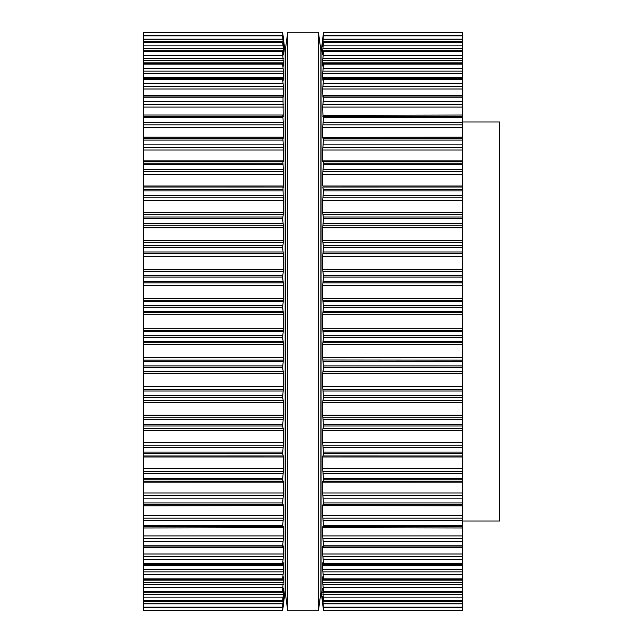 <?xml version="1.0" encoding="UTF-8"?>
<svg xmlns="http://www.w3.org/2000/svg" width="643" height="643" viewBox="0 0 643 643"><rect width="100%" height="100%" fill="white"/><g stroke="black" fill="none" stroke-linecap="round" stroke-linejoin="round"><path stroke-width="0.96" d="M320.889 50.564L320.889 592.436L318.43 610.85L318.43 32.15L318.43 610.85L287.734 610.85L318.43 610.85L320.889 592.436L320.889 50.564L318.43 32.15L287.734 32.15L287.734 610.85L287.734 32.15L318.43 32.15L320.889 50.564M285.283 50.564L285.283 592.436L287.734 610.85L285.283 592.436L285.283 50.564L287.734 32.15L285.283 50.564M462.695 121.993L499.523 121.993L499.523 521.007L462.695 521.007M462.695 610.456L323.493 610.504L462.695 610.456M322.698 46.609L323.493 32.504L462.695 32.496L462.695 35.582L323.485 35.526L462.695 35.582L462.695 607.474L323.485 607.474L462.695 607.474L462.695 610.408M462.695 161.321L323.18 161.321L323.493 163.185L462.695 163.185M323.493 610.496L462.695 610.496L323.493 610.504L322.73 604.34M462.695 601.358L323.477 601.358L322.69 596.455L323.493 610.408M322.802 604.918L322.866 605.433M462.695 601.213L323.493 601.213L323.493 600.763L462.695 600.763M462.695 592.219L323.461 592.219L322.69 588.128L323.493 600.763M322.866 588.771L322.69 588.128L322.866 588.771M462.695 591.938L323.493 591.938L323.493 591.319L462.695 591.319M323.18 579.11L322.69 576.875L322.69 582.309L323.493 591.319M462.695 579.705L323.493 579.705L323.493 578.917L462.695 578.917M323.18 564.546L322.69 562.826L322.69 569.513L323.493 578.917M462.695 564.642L323.493 564.642L323.493 563.694L462.695 563.694M323.18 547.322L323.493 546.912L323.18 547.322L322.69 546.132L322.69 553.993L323.493 563.694M462.695 546.912L323.493 546.912L323.493 545.819L462.695 545.819M322.842 187.306L323.493 190.907L322.69 200.479L322.69 212.696L323.493 218.612L322.69 227.839L322.69 240.554L323.493 247.442L322.69 256.219L322.69 269.296L323.493 277.093L322.69 285.323L322.69 298.617L323.493 307.217L322.69 314.813L322.69 328.187L323.493 337.503L322.69 344.383L322.69 357.677L323.493 367.619L322.69 373.704L322.69 386.781L323.493 397.221L322.69 402.446L322.69 415.161L323.493 426.004L322.69 430.304L322.69 442.521L323.493 453.628L322.69 456.972L322.69 468.546L323.493 479.815L322.69 482.154L322.69 492.964L323.493 504.265L323.18 505.663L322.866 504.827L322.69 505.575L322.69 515.509L323.493 526.713L323.18 527.622L322.866 526.504L322.69 526.979L322.69 535.924L323.493 545.819M322.866 526.504L322.995 526.979M462.695 527.959L323.18 527.622M322.866 504.827L322.69 505.575L323.148 505.575M462.695 505.848L323.18 505.663M462.695 482.154L322.69 482.154L322.818 481.093M462.695 481.76L323.18 481.679M462.695 455.967L323.18 455.951M322.69 430.304L462.695 430.304M322.69 402.446L462.695 402.446M462.695 360.096L322.842 359.967M322.866 242.29L462.695 242.29M322.69 227.839L462.695 227.839M323.18 187.049L462.695 187.033M322.866 214.207L462.695 214.207M462.695 186.028L322.69 186.028L322.69 174.454L462.695 174.454M323.493 163.185L322.69 174.454M322.866 138.173L322.69 137.425L322.866 138.173L322.69 137.425L322.866 138.173L322.69 137.425L322.866 138.173L322.69 137.425L322.866 138.173L322.69 137.425L322.866 138.173L323.18 137.337L323.493 138.735L322.69 150.036L322.69 160.846L322.866 161.859L323.18 161.321M323.18 137.337L462.695 137.152M323.148 137.425L322.69 137.425L322.69 127.475L462.695 127.491M322.866 116.496L323.18 115.378L323.493 117.508L322.69 127.491M323.18 115.378L462.695 115.041M322.995 116.021L322.69 107.076L462.695 107.076M322.866 97.061L323.18 95.678L323.493 97.181L322.69 107.076M323.18 95.678L323.493 96.088L462.695 96.088M322.907 96.868L322.69 89.007L462.695 89.007M322.866 80.086L323.18 78.454L323.493 79.306L322.69 89.007M323.18 78.454L462.695 78.358M322.85 80.174L322.69 73.479M322.866 65.763L323.493 64.083L322.69 73.487L462.695 73.487M323.18 63.89L323.493 63.295L462.695 63.295M322.794 66.125L322.69 60.691L462.695 60.691M322.698 73.181L322.738 72.474M322.69 46.545L323.493 41.787L322.69 50.741L322.69 54.872L323.493 51.062L322.69 60.691M462.695 50.781L323.461 50.781L462.695 51.062M462.695 41.642L323.477 41.642L462.695 41.787M323.18 34.979L322.794 38.154M322.698 604.098L321.042 590.282L321.042 52.718L322.866 37.567M143.477 610.456L282.671 610.496L283.483 601.776L282.679 607.474L143.477 607.418L143.477 610.456M143.477 32.592L282.671 32.504L143.477 32.496L143.477 35.582L282.679 35.526L283.467 46.609M283.065 38.186L283.475 41.248L282.671 35.582L143.477 35.582L143.477 607.418L282.671 607.418L283.483 596.447L282.687 601.358L143.477 601.358M143.477 161.321L282.904 161.24L283.483 174.454L283.33 187.306L283.483 186.028L143.477 186.028M282.671 610.504L143.477 610.504L282.671 610.504L283.434 604.34M283.362 604.918L283.306 605.433M143.477 601.213L282.671 601.213L283.483 592.259L283.483 588.128L282.703 592.219L143.477 592.219M143.477 591.938L282.671 591.938L283.37 576.875M283.306 577.237L282.992 579.11M143.477 579.705L282.671 579.705L283.483 569.513L283.322 562.826M283.306 562.914L282.992 564.546M143.477 564.642L282.671 564.642L283.483 553.993L283.258 546.132M283.306 545.939L282.992 547.322L282.671 546.912L282.992 547.322M143.477 546.912L282.671 546.912L283.483 535.924L283.169 526.979M283.306 526.504L282.992 527.622L282.671 526.713L283.483 515.509L283.483 505.575L283.306 504.827L283.483 505.575L283.024 505.575M143.477 527.959L282.992 527.622M283.306 504.827L282.992 505.663L282.671 502.922L283.483 492.964L283.354 481.093M143.477 505.848L282.992 505.663M143.477 479.815L282.671 479.815L283.483 482.154L143.477 482.154M143.477 481.76L282.992 481.679M282.671 479.815L283.483 468.546L283.483 456.972L282.671 453.628L283.483 442.521L283.483 430.271L282.671 426.004L283.483 415.161L283.483 402.446L282.671 397.221L283.483 386.781L283.483 373.704L282.671 367.619L283.33 359.967M143.477 455.967L282.992 455.951M143.477 357.677L283.483 357.677L283.306 360.096L143.477 360.096M283.483 357.677L283.483 344.383L282.671 337.503L283.483 328.187L283.483 314.813L282.671 307.217L283.483 298.617L283.483 285.323L282.671 277.093L283.483 269.296L283.483 256.219L282.671 247.442L283.483 240.554L283.483 227.823L282.671 218.612L283.483 212.696L282.992 187.049L143.477 187.033M283.483 240.554L143.477 240.554M282.992 161.321L283.306 161.875L283.483 160.846L283.483 150.036L282.856 137.152L143.477 137.152M282.992 137.337L283.306 138.173L283.483 137.425L283.483 127.475L282.824 115.041L143.477 115.041M282.992 115.378L283.306 116.496M283.306 138.173L283.483 137.425L283.306 138.173L283.483 137.425L283.306 138.173L283.483 137.425L283.024 137.425M283.169 116.021L282.992 95.678L282.671 96.088L143.477 96.088M282.992 95.678L283.306 97.061M283.258 96.868L283.483 89.007L282.671 78.358L143.477 78.358M282.992 78.454L283.306 80.086M283.322 80.174L283.483 73.479M143.477 71.124L283.306 71.124L283.483 73.487L143.477 73.487M283.306 71.124L282.671 63.295L282.992 63.89L282.671 63.295L143.477 63.295M282.992 63.89L283.306 65.763M283.37 66.125L282.671 51.062L283.483 54.872L283.483 50.741L282.671 41.787L283.45 46.545M283.475 73.181L283.426 72.474M143.477 50.781L282.703 50.781L143.477 51.062M143.477 41.642L282.687 41.642L143.477 41.787M283.306 38.186L282.671 32.592M282.936 34.577L283.37 38.154M283.483 604.098L285.13 590.282L285.13 52.718L283.306 37.567M323.18 607.514L462.695 607.514M323.493 607.153L462.695 607.153M323.18 603.873L462.695 603.873M322.866 601.092L323.405 601.092M322.69 599.236L323.124 599.236M323.18 597.146L462.695 597.146M322.866 594.309L462.695 594.309M322.69 592.259L462.695 592.259M323.18 587.389L462.695 587.389M322.866 584.535L462.695 584.535M322.69 582.309L462.695 582.309M323.18 574.721L462.695 574.721M322.866 571.876L462.695 571.876M322.69 569.513L462.695 569.513M323.18 559.281L462.695 559.281M322.866 556.476L462.695 556.476M322.69 553.993L462.695 553.993M323.18 541.237L462.695 541.237M322.866 538.504L462.695 538.504M322.69 535.924L462.695 535.924M323.493 526.713L462.695 526.713M323.493 525.492L462.695 525.492M323.18 520.782L462.695 520.782M322.866 518.154L462.695 518.154M322.69 515.509L462.695 515.509M323.493 504.265L462.695 504.265M323.493 502.922L462.695 502.922M323.18 498.14L462.695 498.14M322.866 495.649L462.695 495.649M322.69 492.964L462.695 492.964M323.493 479.815L462.695 479.815M323.493 478.368L462.695 478.368M323.18 473.57L462.695 473.57M322.866 471.231L462.695 471.231M322.69 468.546L462.695 468.546M322.69 456.972L462.695 456.972M323.493 453.628L462.695 453.628M323.493 452.093L462.695 452.093M323.18 447.335L462.695 447.335M322.866 445.181L462.695 445.181M322.69 442.521L462.695 442.521M322.866 428.793L462.695 428.793M323.18 428.744L462.695 428.744M323.493 426.004L462.695 426.004M323.493 424.388L462.695 424.388M323.18 419.718L462.695 419.718M322.866 417.773L462.695 417.773M322.69 415.161L462.695 415.161M322.866 400.71L462.695 400.71M323.18 400.364L462.695 400.364M323.493 397.221L462.695 397.221M323.493 395.558L462.695 395.558M323.18 391.024L462.695 391.024M322.866 389.304L462.695 389.304M322.69 386.781L462.695 386.781M322.69 373.704L462.695 373.704M322.866 371.758L462.695 371.758M323.18 371.124L462.695 371.124M323.493 367.619L462.695 367.619M323.493 365.907L462.695 365.907M323.18 361.567L462.695 361.567M322.69 357.677L462.695 357.677M322.69 344.383L462.695 344.383M322.866 342.261L462.695 342.261M323.18 341.329L462.695 341.329M323.493 337.503L462.695 337.503M323.493 335.783L462.695 335.783M323.18 331.675L462.695 331.675M322.866 330.47L462.695 330.47M322.69 328.187L462.695 328.187M322.69 314.813L462.695 314.813M322.866 312.53L462.695 312.53M323.18 311.325L462.695 311.325M323.493 307.217L462.695 307.217M323.493 305.497L462.695 305.497M323.18 301.671L462.695 301.671M322.866 300.739L462.695 300.739M322.69 298.617L462.695 298.617M322.69 285.323L462.695 285.323M322.866 282.904L462.695 282.904M323.18 281.433L462.695 281.433M323.493 277.093L462.695 277.093M323.493 275.381L462.695 275.381M323.18 271.876L462.695 271.876M322.866 271.242L462.695 271.242M322.69 269.296L462.695 269.296M322.69 256.219L462.695 256.219M322.866 253.696L462.695 253.696M323.18 251.976L462.695 251.976M323.493 247.442L462.695 247.442M323.493 245.779L462.695 245.779M323.18 242.636L462.695 242.636M322.69 240.554L462.695 240.554M322.866 225.227L462.695 225.227M323.18 223.282L462.695 223.282M323.493 218.612L462.695 218.612M323.493 216.996L462.695 216.996M323.18 214.256L462.695 214.256M322.69 212.696L462.695 212.696M322.69 200.479L462.695 200.479M322.866 197.819L462.695 197.819M323.18 195.665L462.695 195.665M323.493 190.907L462.695 190.907M323.493 189.372L462.695 189.372M322.866 171.769L462.695 171.769M323.18 169.43L462.695 169.43M323.493 164.632L462.695 164.632M322.69 160.846L462.695 160.846M322.69 150.036L462.695 150.036M322.866 147.351L462.695 147.351M323.18 144.86L462.695 144.86M323.493 140.078L462.695 140.078M323.493 138.735L462.695 138.735M322.866 124.846L462.695 124.846M323.18 122.218L462.695 122.218M323.493 117.508L462.695 117.508M323.493 116.287L462.695 116.287M322.866 104.496L462.695 104.496M323.18 101.763L462.695 101.763M323.493 97.181L462.695 97.181M322.866 86.524L462.695 86.524M323.18 83.719L462.695 83.719M323.493 79.306L462.695 79.306M322.866 71.124L462.695 71.124M323.18 68.279L462.695 68.279M323.493 64.083L462.695 64.083M322.866 58.465L462.695 58.465M323.18 55.611L462.695 55.611M323.493 51.681L462.695 51.681M322.69 50.741L462.695 50.741M322.866 48.691L462.695 48.691M323.18 45.854L462.695 45.854M323.493 42.237L462.695 42.237M322.69 43.764L323.124 43.764M322.866 41.908L323.405 41.908M323.18 39.127L462.695 39.127M323.493 35.847L462.695 35.847M323.18 35.486L462.695 35.486M323.493 32.592L462.695 32.592M143.477 610.408L282.671 610.408M143.477 607.514L282.992 607.514M143.477 607.153L282.671 607.153M143.477 603.873L282.992 603.873M282.767 601.092L283.306 601.092M283.049 599.236L283.483 599.236M143.477 600.763L282.671 600.763M143.477 597.146L282.992 597.146M143.477 594.309L283.306 594.309M143.477 592.259L283.483 592.259M143.477 591.319L282.671 591.319M143.477 587.389L282.992 587.389M143.477 584.535L283.306 584.535M143.477 582.309L283.483 582.309M143.477 578.917L282.671 578.917M143.477 574.721L282.992 574.721M143.477 571.876L283.306 571.876M143.477 569.513L283.483 569.513M143.477 563.694L282.671 563.694M143.477 559.281L282.992 559.281M143.477 556.476L283.306 556.476M143.477 553.993L283.483 553.993M143.477 545.819L282.671 545.819M143.477 541.237L282.992 541.237M143.477 538.504L283.306 538.504M143.477 535.924L283.483 535.924M143.477 526.713L282.671 526.713M143.477 525.492L282.671 525.492M143.477 520.782L282.992 520.782M143.477 518.154L283.306 518.154M143.477 515.509L283.483 515.509M143.477 504.265L282.671 504.265M143.477 502.922L282.671 502.922M143.477 498.14L282.992 498.14M143.477 495.649L283.306 495.649M143.477 492.964L283.483 492.964M143.477 478.368L282.671 478.368M143.477 473.57L282.992 473.57M143.477 471.231L283.306 471.231M143.477 468.546L283.483 468.546M143.477 456.972L283.483 456.972M143.477 453.628L282.671 453.628M143.477 452.093L282.671 452.093M143.477 447.335L282.992 447.335M143.477 445.181L283.306 445.181M143.477 442.521L283.483 442.521M143.477 430.304L283.483 430.304M143.477 428.793L283.306 428.793M143.477 428.744L282.992 428.744M143.477 426.004L282.671 426.004M143.477 424.388L282.671 424.388M143.477 419.718L282.992 419.718M143.477 417.773L283.306 417.773M143.477 415.161L283.483 415.161M143.477 402.446L283.483 402.446M143.477 400.71L283.306 400.71M143.477 400.364L282.992 400.364M143.477 397.221L282.671 397.221M143.477 395.558L282.671 395.558M143.477 391.024L282.992 391.024M143.477 389.304L283.306 389.304M143.477 386.781L283.483 386.781M143.477 373.704L283.483 373.704M143.477 371.758L283.306 371.758M143.477 371.124L282.992 371.124M143.477 367.619L282.671 367.619M143.477 365.907L282.671 365.907M143.477 361.567L282.992 361.567M143.477 344.383L283.483 344.383M143.477 342.261L283.306 342.261M143.477 341.329L282.992 341.329M143.477 337.503L282.671 337.503M143.477 335.783L282.671 335.783M143.477 331.675L282.992 331.675M143.477 330.47L283.306 330.47M143.477 328.187L283.483 328.187M143.477 314.813L283.483 314.813M143.477 312.53L283.306 312.53M143.477 311.325L282.992 311.325M143.477 307.217L282.671 307.217M143.477 305.497L282.671 305.497M143.477 301.671L282.992 301.671M143.477 300.739L283.306 300.739M143.477 298.617L283.483 298.617M143.477 285.323L283.483 285.323M143.477 282.904L283.306 282.904M143.477 281.433L282.992 281.433M143.477 277.093L282.671 277.093M143.477 275.381L282.671 275.381M143.477 271.876L282.992 271.876M143.477 271.242L283.306 271.242M143.477 269.296L283.483 269.296M143.477 256.219L283.483 256.219M143.477 253.696L283.306 253.696M143.477 251.976L282.992 251.976M143.477 247.442L282.671 247.442M143.477 245.779L282.671 245.779M143.477 242.636L282.992 242.636M143.477 242.29L283.306 242.29M143.477 227.839L283.483 227.839M143.477 225.227L283.306 225.227M143.477 223.282L282.992 223.282M143.477 218.612L282.671 218.612M143.477 216.996L282.671 216.996M143.477 214.256L282.992 214.256M143.477 214.207L283.306 214.207M143.477 212.696L283.483 212.696M143.477 200.479L283.483 200.479M143.477 197.819L283.306 197.819M143.477 195.665L282.992 195.665M143.477 190.907L282.671 190.907M143.477 189.372L282.671 189.372M143.477 174.454L283.483 174.454M143.477 171.769L283.306 171.769M143.477 169.43L282.992 169.43M143.477 164.632L282.671 164.632M143.477 163.185L282.671 163.185M143.477 160.846L283.483 160.846M143.477 150.036L283.483 150.036M143.477 147.351L283.306 147.351M143.477 144.86L282.992 144.86M143.477 140.078L282.671 140.078M143.477 138.735L282.671 138.735M143.477 127.491L283.483 127.491M143.477 124.846L283.306 124.846M143.477 122.218L282.992 122.218M143.477 117.508L282.671 117.508M143.477 116.287L282.671 116.287M143.477 107.076L283.483 107.076M143.477 104.496L283.306 104.496M143.477 101.763L282.992 101.763M143.477 97.181L282.671 97.181M143.477 89.007L283.483 89.007M143.477 86.524L283.306 86.524M143.477 83.719L282.992 83.719M143.477 79.306L282.671 79.306M143.477 68.279L282.992 68.279M143.477 64.083L282.671 64.083M143.477 60.691L283.483 60.691M143.477 58.465L283.306 58.465M143.477 55.611L282.992 55.611M143.477 51.681L282.671 51.681M143.477 50.741L283.483 50.741M143.477 48.691L283.306 48.691M143.477 45.854L282.992 45.854M143.477 42.237L282.671 42.237M283.049 43.764L283.483 43.764M282.767 41.908L283.306 41.908M143.477 39.127L282.992 39.127M143.477 35.847L282.671 35.847M143.477 35.486L282.992 35.486M143.477 32.504L282.671 32.504L143.477 32.496M462.695 580.163L323.437 580.163M462.695 565.326L323.413 565.326M462.695 547.86L323.381 547.86M462.695 95.14L323.381 95.14M462.695 77.674L323.413 77.674M462.695 62.837L323.437 62.837M462.695 32.496L323.493 32.496L462.695 32.496M282.727 580.163L143.477 580.163M282.751 565.326L143.477 565.326M282.783 547.86L143.477 547.86M282.783 95.14L143.477 95.14M282.751 77.674L143.477 77.674M282.727 62.837L143.477 62.837"/></g></svg>
